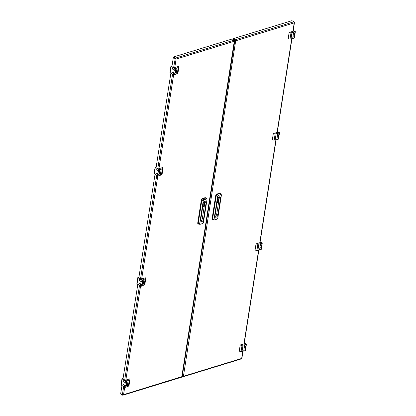 <?xml version="1.0" encoding="UTF-8"?>
<svg xmlns="http://www.w3.org/2000/svg" width="416" height="416" viewBox="0 0 416 416"><rect width="100%" height="100%" fill="white"/><g stroke="black" fill="none" stroke-linecap="round" stroke-linejoin="round"><path stroke-width="0.62" d="M173.945 57.153L173.94 57.678L173.945 57.153M234.416 40.336L234.348 41.22L234.208 40.087L232.258 38.974L173.992 56.846M234.208 40.087L175.339 58.141L173.987 57.372M181.433 377.109L181.797 376.808L234.348 41.22L176.098 59.088L175.339 58.141L175.292 58.448L173.94 57.678M175.292 58.448L176.036 59.051M175.859 58.952L173.316 57.574L171.896 66.654M170.898 73.029L156.062 167.762M155.064 174.132L138.788 278.06M137.79 284.435L122.954 379.168M121.961 385.538L120.645 393.942L122.356 394.914L123.547 394.67L122.559 395.164L121.212 394.264M174.772 67.558L176.098 59.088L173.316 57.574M173.607 67.631L175.271 58.474M181.73 377.177L122.964 395.2L122.611 394.857M234.426 40.347L181.99 376.88M124.712 387.228L123.547 394.67L181.74 376.704M123.094 378.29L122.184 378.57A0.686 0.296 8.9 0 0 121.982 378.737A0.686 0.296 8.9 0 0 122.179 378.992L124.155 379.85L122.46 378.882M123.063 384.982A0.686 0.463 73 0 1 123.635 384.66L124.831 385.341A0.775 0.333 8.9 0 0 125.642 385.523A0.775 0.333 8.9 0 0 126.136 385.294L126.547 382.694M122.855 386.048L121.217 385.117A0.686 0.296 -171.1 0 1 121.025 384.862L121.982 378.737M123.053 378.565L122.481 378.742M126.313 380.656L125.731 380.676L126.313 380.656M125.902 385.663L125.648 387.27A0.858 0.369 -171.1 0 1 124.446 387.114L124.696 385.507A0.858 0.369 8.9 0 0 125.902 385.663L126.506 385.476L126.958 382.569L126.355 382.751A0.858 0.369 -171.1 0 1 125.154 382.595L125.403 380.988A0.858 0.369 8.9 0 0 126.61 381.144L129.782 379.751A1.716 0.738 8.9 0 0 129.958 379.491A1.716 0.738 8.9 0 0 129.584 378.919L124.992 380.328L123.791 380.068L125.403 380.988M123.791 380.068L123.635 381.066A0.686 0.463 -107 0 0 124.015 381.95L125.154 382.595M126.506 385.476L126.142 385.273M125.648 387.27L128.82 385.882A1.716 0.738 8.9 0 0 129.002 385.616L129.958 379.491M128.326 386.246L129.288 380.115M127.13 386.818L128.092 380.687M124.696 385.507L123.562 384.862A0.686 0.463 -107 0 0 122.985 385.2L122.829 386.194L124.446 387.114M201.64 215.675L201.344 215.608M199.914 224.333L198.609 224.084A1.201 0.718 -60.3 0 1 198.474 224.032L197.995 223.761A1.201 0.718 -60.3 0 1 197.74 222.976L201.365 199.841A1.201 0.718 -60.3 0 1 202.379 198.51L205.036 197.694A1.201 0.718 -60.3 0 1 205.462 197.725L205.941 197.995A1.201 0.718 -60.3 0 1 206.055 198.089L206.934 199.082A0.764 0.458 -60.3 0 1 207.022 199.524L203.398 222.654A0.764 0.458 -60.3 0 1 202.753 223.501L200.096 224.318A0.764 0.458 -60.3 0 1 199.914 224.333A0.764 0.458 -60.3 0 1 199.664 223.798L203.289 200.668A0.764 0.458 -60.3 0 1 203.934 199.82L206.591 199.004A0.764 0.458 -60.3 0 1 206.934 199.082M198.474 224.032A1.201 0.718 -60.3 0 1 198.219 223.246L201.843 200.117A1.201 0.718 -60.3 0 1 202.857 198.78L205.514 197.969A1.201 0.718 -60.3 0 1 205.941 197.995M206.138 202.644A2.059 1.232 119.7 0 0 205.707 201.297A2.059 1.232 119.7 0 0 204.24 201.692A2.059 1.232 119.7 0 0 203.237 203.533L200.621 220.22A2.059 1.232 119.7 0 0 201.053 221.562A2.059 1.232 119.7 0 0 202.519 221.172A2.059 1.232 119.7 0 0 203.523 219.331L206.138 202.644L204.937 201.963A2.059 1.232 119.7 0 0 204.932 201.266M200.632 220.917A2.059 1.232 119.7 0 0 202.327 218.644L204.937 201.963M203.684 202.363A2.059 1.232 -60.3 0 1 204.22 202.457A2.059 1.232 -60.3 0 1 204.48 202.696L204.1 205.13A2.059 1.232 -60.3 0 1 203.882 205.405L203.762 206.19A0.686 0.411 -60.3 0 1 203.18 206.95L202.675 207.106M203.018 204.911L203.882 205.405M203.076 204.547L204.1 205.13M203.882 202.358L204.48 202.696M201.323 215.748L201.677 215.868L201.266 216.242M138.928 277.181L138.013 277.462A0.686 0.296 8.9 0 0 137.816 277.628A0.686 0.296 8.9 0 0 138.008 277.883L139.989 278.746L138.294 277.779M138.897 283.873A0.686 0.463 73 0 1 139.469 283.551L140.665 284.232A0.775 0.333 8.9 0 0 141.476 284.414A0.775 0.333 8.9 0 0 141.97 284.185L142.376 281.585M138.684 284.944L137.051 284.008A0.686 0.296 -171.1 0 1 136.854 283.759L137.816 277.628M138.882 277.456L138.315 277.633M142.147 279.552L141.565 279.573L142.147 279.552M141.731 284.554L141.482 286.166A0.858 0.369 -171.1 0 1 140.28 286.01L140.53 284.398A0.858 0.369 8.9 0 0 141.731 284.554L142.34 284.372L142.792 281.46L142.189 281.642A0.858 0.369 -171.1 0 1 140.988 281.492L141.237 279.88A0.858 0.369 8.9 0 0 142.438 280.036L145.616 278.647A1.716 0.738 8.9 0 0 145.792 278.382A1.716 0.738 8.9 0 0 145.418 277.815L140.826 279.219L139.625 278.959L141.237 279.88M139.625 278.959L139.469 279.958A0.686 0.463 -107 0 0 139.849 280.842L140.988 281.492M142.34 284.372L141.976 284.164M141.482 286.166L144.654 284.773A1.716 0.738 8.9 0 0 144.836 284.508L145.792 278.382M144.16 285.137L145.122 279.011M142.964 285.709L143.92 279.583M140.53 284.398L139.396 283.754A0.686 0.463 -107 0 0 138.819 284.092L138.663 285.09L140.28 286.01M172.032 65.775L171.122 66.056A0.686 0.296 8.9 0 0 170.919 66.222A0.686 0.296 8.9 0 0 171.116 66.477L173.092 67.34L171.397 66.373M172 72.467A0.686 0.463 73 0 1 172.572 72.145L173.768 72.826A0.775 0.333 8.9 0 0 174.58 73.008A0.775 0.333 8.9 0 0 175.079 72.779L175.484 70.179M171.792 73.538L170.154 72.602A0.686 0.296 -171.1 0 1 169.962 72.353L170.919 66.222M171.99 66.05L171.418 66.227M175.25 68.146L174.668 68.167L175.25 68.146M174.84 73.148L174.585 74.76A0.858 0.369 -171.1 0 1 173.384 74.604L173.638 72.992A0.858 0.369 8.9 0 0 174.84 73.148L175.443 72.966L175.9 70.054L175.292 70.242A0.858 0.369 -171.1 0 1 174.091 70.086L174.346 68.474A0.858 0.369 8.9 0 0 175.547 68.63L178.719 67.241A1.716 0.738 8.9 0 0 178.901 66.976A1.716 0.738 8.9 0 0 178.521 66.409L173.93 67.813L172.728 67.553L174.346 68.474M172.728 67.553L172.572 68.552A0.686 0.463 -107 0 0 172.957 69.436L174.091 70.086M175.443 72.966L175.079 72.758M174.585 74.76L177.762 73.367A1.716 0.738 8.9 0 0 177.939 73.102L178.901 66.976M177.268 73.731L178.225 67.605M176.067 74.303L177.029 68.177M173.638 72.992L172.5 72.348A0.686 0.463 -107 0 0 171.922 72.686L171.772 73.684L173.384 74.604M156.198 166.884L155.288 167.164A0.686 0.296 8.9 0 0 155.085 167.331A0.686 0.296 8.9 0 0 155.282 167.586L157.258 168.444L155.563 167.476M156.172 173.576A0.686 0.463 73 0 1 156.738 173.254L157.934 173.935A0.775 0.333 8.9 0 0 158.746 174.117A0.775 0.333 8.9 0 0 159.245 173.888L159.65 171.288M155.958 174.642L154.32 173.711A0.686 0.296 -171.1 0 1 154.128 173.456L155.085 167.331M156.156 167.159L155.584 167.336M159.416 169.25L158.834 169.27L159.416 169.25M159.006 174.257L158.751 175.864A0.858 0.369 -171.1 0 1 157.55 175.708L157.804 174.101A0.858 0.369 8.9 0 0 159.006 174.257L159.609 174.07L160.066 171.163L159.463 171.345A0.858 0.369 -171.1 0 1 158.257 171.189L158.512 169.582A0.858 0.369 8.9 0 0 159.713 169.738L162.885 168.345A1.716 0.738 8.9 0 0 163.067 168.085A1.716 0.738 8.9 0 0 162.687 167.513L158.096 168.922L156.894 168.662L158.512 169.582M156.894 168.662L156.738 169.66A0.686 0.463 -107 0 0 157.123 170.544L158.257 171.189M159.609 174.07L159.245 173.867M158.751 175.864L161.928 174.476A1.716 0.738 8.9 0 0 162.105 174.21L163.067 168.085M161.434 174.84L162.391 168.709M160.238 175.412L161.195 169.281M157.804 174.101L156.666 173.456A0.686 0.463 -107 0 0 156.094 173.794L155.938 174.788L157.55 175.708M293.108 31.268L294.497 22.396L294.299 21.98L294.221 22.859L294.081 21.726L235.206 39.78L235.966 40.726L234.9 40.186L182.224 376.553L183.414 376.308L182.432 376.802L182.036 376.579M241.597 358.816L182.837 376.839L182.478 376.496M241.301 358.748L241.613 358.342M294.081 21.726L292.729 20.956L291.528 20.8L233.256 38.667L233.21 38.974L235.908 40.695M235.16 40.087L235.206 39.78L233.256 38.667M292.895 31.33L294.221 22.859L235.966 40.726L233.189 39L232.908 39.343M242.798 351.229L241.67 358.446L183.414 376.308L235.726 40.591M232.95 39.078L235.139 40.113M216.024 211.286L215.722 211.198M214.292 219.924L212.987 219.674A1.201 0.718 -60.3 0 1 212.852 219.622L212.373 219.352A1.201 0.718 -60.3 0 1 212.124 218.566L215.743 195.432A1.201 0.718 -60.3 0 1 216.757 194.1L219.414 193.284A1.201 0.718 -60.3 0 1 219.84 193.315L220.319 193.586A1.201 0.718 -60.3 0 1 220.433 193.679L221.312 194.672A0.764 0.458 -60.3 0 1 221.4 195.114L217.781 218.244A0.764 0.458 -60.3 0 1 217.131 219.092L214.474 219.908A0.764 0.458 -60.3 0 1 214.292 219.924A0.764 0.458 -60.3 0 1 214.042 219.388L217.667 196.258A0.764 0.458 -60.3 0 1 218.312 195.411L220.969 194.594A0.764 0.458 -60.3 0 1 221.312 194.672M212.852 219.622A1.201 0.718 -60.3 0 1 212.602 218.837L216.221 195.702A1.201 0.718 -60.3 0 1 217.235 194.371L219.892 193.56A1.201 0.718 -60.3 0 1 220.319 193.586M220.516 198.234A2.059 1.232 119.7 0 0 220.085 196.888A2.059 1.232 119.7 0 0 218.618 197.283A2.059 1.232 119.7 0 0 217.615 199.124L215.004 215.81A2.059 1.232 119.7 0 0 215.431 217.152A2.059 1.232 119.7 0 0 216.897 216.762A2.059 1.232 119.7 0 0 217.901 214.921L220.516 198.234L219.32 197.553A2.059 1.232 119.7 0 0 219.31 196.856M215.01 216.507A2.059 1.232 119.7 0 0 216.705 214.235L219.32 197.553M218.062 197.954A2.059 1.232 -60.3 0 1 218.603 198.047A2.059 1.232 -60.3 0 1 218.858 198.286L218.478 200.72A2.059 1.232 -60.3 0 1 218.265 200.996L218.14 201.781A0.686 0.411 -60.3 0 1 217.558 202.54L217.053 202.696M217.402 200.502L218.265 200.996M217.459 200.138L218.478 200.72M218.26 197.948L218.858 198.286M215.701 211.349L216.055 211.468L215.644 211.843M245.866 346.102L245.456 348.702A0.775 0.333 -171.1 0 1 244.894 348.93M245.149 344.214L245.731 344.193L245.149 344.214M245.918 346.086L246.168 344.479A0.858 0.369 8.9 0 0 246.418 344.271L246.168 345.878A0.858 0.369 -171.1 0 1 245.918 346.086L245.315 346.273L244.858 349.18L245.461 348.998A0.858 0.369 8.9 0 0 245.71 348.79A0.858 0.369 8.9 0 0 245.492 348.483M246.168 344.479L242.039 345.327A1.716 0.738 -171.1 0 1 240.204 344.994L244.795 343.59L244.249 343.278M240.204 344.994L239.242 351.125A1.716 0.738 -171.1 0 0 241.082 351.452L242.065 351.364L243.022 345.238M244.686 344.932L243.729 351.057L242.065 351.364M245.71 348.79L245.461 350.397A0.858 0.369 -171.1 0 1 245.211 350.605L243.729 351.057M246.418 344.271A0.858 0.369 8.9 0 0 246.173 343.949L244.275 343.117M261.7 244.993L261.29 247.593A0.775 0.333 -171.1 0 1 260.728 247.822M260.983 243.105L261.56 243.084L260.983 243.105M261.752 244.977L262.002 243.37A0.858 0.369 8.9 0 0 262.252 243.162L262.002 244.769A0.858 0.369 -171.1 0 1 261.752 244.977L261.144 245.164L260.692 248.076L261.295 247.889A0.858 0.369 8.9 0 0 261.544 247.681A0.858 0.369 8.9 0 0 261.326 247.38M262.002 243.37L257.873 244.218A1.716 0.738 -171.1 0 1 256.038 243.89L260.629 242.481L260.083 242.169M256.038 243.89L255.076 250.016A1.716 0.738 -171.1 0 0 256.916 250.344L257.894 250.255L258.856 244.13M260.52 243.823L259.558 249.954L257.894 250.255M261.544 247.681L261.295 249.288A0.858 0.369 -171.1 0 1 261.04 249.496L259.558 249.954M262.252 243.162A0.858 0.369 8.9 0 0 262.007 242.845L260.104 242.013M278.97 134.696L278.564 137.296A0.775 0.333 -171.1 0 1 278.002 137.524M278.252 132.808L278.834 132.787L278.252 132.808M279.022 134.68L279.276 133.073A0.858 0.369 8.9 0 0 279.526 132.865L279.271 134.472A0.858 0.369 -171.1 0 1 279.022 134.68L278.418 134.867L277.961 137.774L278.564 137.592A0.858 0.369 8.9 0 0 278.819 137.384A0.858 0.369 8.9 0 0 278.595 137.077M279.276 133.073L275.148 133.921A1.716 0.738 -171.1 0 1 273.307 133.588L277.898 132.184L277.352 131.872M273.307 133.588L272.35 139.719A1.716 0.738 -171.1 0 0 274.186 140.046L275.168 139.958L276.125 133.832M277.789 133.526L276.832 139.651L275.168 139.958M278.819 137.384L278.564 138.991A0.858 0.369 -171.1 0 1 278.314 139.199L276.832 139.651M279.526 132.865A0.858 0.369 8.9 0 0 279.282 132.543L277.378 131.711M294.804 33.587L294.398 36.187A0.775 0.333 -171.1 0 1 293.836 36.416M294.086 31.699L294.668 31.678L294.086 31.699M294.856 33.571L295.105 31.964A0.858 0.369 8.9 0 0 295.355 31.756L295.105 33.363A0.858 0.369 -171.1 0 1 294.856 33.571L294.252 33.758L293.795 36.67L294.398 36.483A0.858 0.369 8.9 0 0 294.648 36.275A0.858 0.369 8.9 0 0 294.429 35.974M295.105 31.964L290.982 32.812A1.716 0.738 -171.1 0 1 289.141 32.484L293.732 31.075L293.186 30.763M289.141 32.484L288.184 38.61A1.716 0.738 -171.1 0 0 290.02 38.938L291.002 38.849L291.959 32.724M293.623 32.417L292.666 38.548L291.002 38.849M294.648 36.275L294.398 37.882A0.858 0.369 -171.1 0 1 294.148 38.09L292.666 38.548M295.355 31.756A0.858 0.369 8.9 0 0 295.116 31.439L293.212 30.607M173.649 74.714L158.938 168.667M157.815 175.822L141.664 278.964M140.546 286.12L125.83 380.073M172.583 74.147L157.773 168.74M156.754 175.256L140.499 279.037M139.48 285.553L124.665 380.146M123.646 386.662L122.356 394.914M124.831 385.341L125.252 382.647M122.179 378.992L121.217 385.117M128.82 385.882L129.782 379.751M126.61 381.144L126.355 382.751M123.838 384.774L123.562 384.862M126.209 380.656L125.934 380.806L126.209 380.656M199.664 223.798L197.74 222.976M205.036 197.694L206.591 199.004M202.379 198.51L203.934 199.82M201.365 199.841L203.289 200.668M203.523 219.331L202.327 218.644M202.743 206.7L203.18 206.95M202.899 205.696L203.762 206.19M140.665 284.232L141.086 281.538M138.008 277.883L137.051 284.008M144.654 284.773L145.616 278.647M142.438 280.036L142.189 281.642M139.672 283.67L139.396 283.754M142.043 279.547L141.762 279.703L142.043 279.547M173.768 72.826L174.19 70.132M171.116 66.477L170.154 72.602M177.762 73.367L178.719 67.241M175.547 68.63L175.292 70.242M172.775 72.264L172.5 72.348M175.146 68.141L174.871 68.297L175.146 68.141M157.934 173.935L158.361 171.241M155.282 167.586L154.32 173.711M161.928 174.476L162.885 168.345M159.713 169.738L159.463 171.345M156.941 173.368L156.666 173.456M159.312 169.25L159.037 169.4L159.312 169.25M243.953 343.845L258.632 250.12M259.787 242.736L275.902 139.823M277.061 132.439L291.736 38.714M214.042 219.388L212.124 218.566M219.414 193.284L220.969 194.594M216.757 194.1L218.312 195.411M215.743 195.432L217.667 196.258M217.901 214.921L216.705 214.235M217.121 202.29L217.558 202.54M217.277 201.287L218.14 201.781M242.039 345.327L241.082 351.452M245.211 350.605L245.461 348.998M245.606 344.105L245.175 344.172L245.606 344.105M257.873 244.218L256.916 250.344M261.04 249.496L261.295 247.889M261.44 243.001L261.009 243.064L261.44 243.001M275.148 133.921L274.186 140.046M278.314 139.199L278.564 137.592M278.71 132.699L278.278 132.766L278.71 132.699M290.982 32.812L290.02 38.938M294.148 38.09L294.398 36.483M294.544 31.595L294.112 31.658L294.544 31.595M181.636 376.839L181.979 376.88M123.266 384.816L123.682 384.686M126.396 380.864L125.72 380.754M139.095 283.707L139.516 283.582M142.23 279.755L141.554 279.646M172.203 72.301L172.619 72.176M175.334 68.349L174.658 68.24M156.369 173.41L156.79 173.28M159.505 169.458L158.824 169.348M241.509 358.472L241.852 358.519L243.006 351.192M291.949 38.678L277.274 132.371M276.115 139.786L260 242.674M258.84 250.084L244.171 343.777M245.716 344.271L245.04 344.162M261.55 243.162L260.874 243.053M278.824 132.865L278.143 132.756M294.658 31.756L293.977 31.647"/></g></svg>
